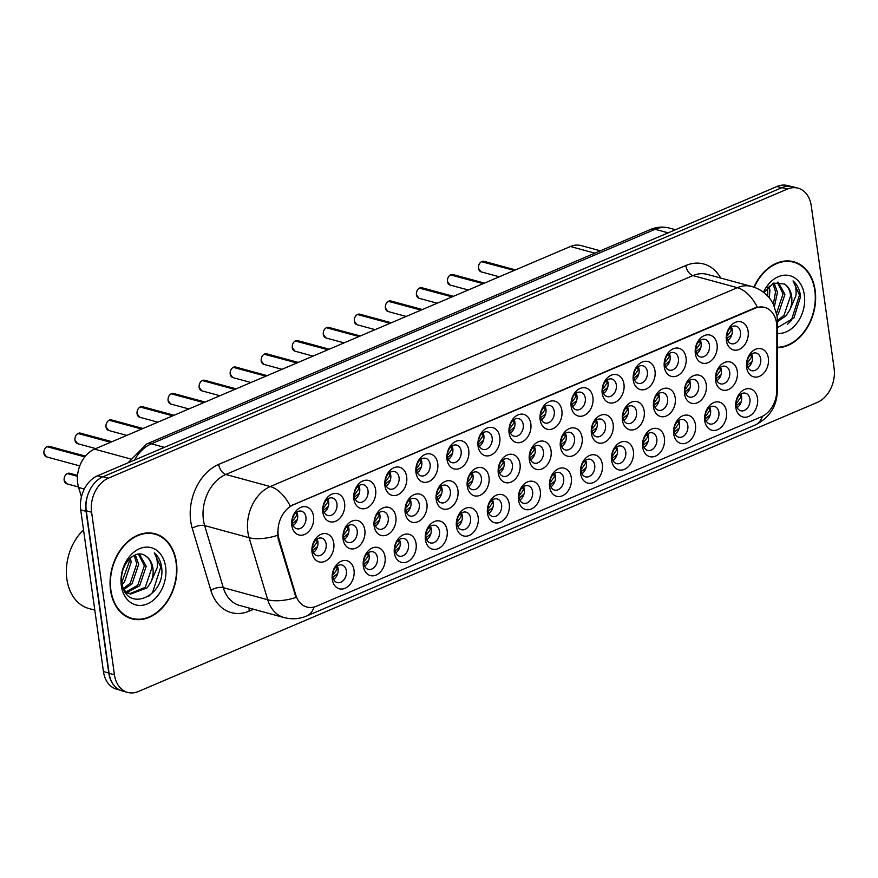 <?xml version="1.0" encoding="UTF-8"?>
<svg xmlns="http://www.w3.org/2000/svg" width="878" height="878" viewBox="0 0 878 878"><rect width="100%" height="100%" fill="white"/><g stroke="black" fill="none" stroke-linecap="round" stroke-linejoin="round"><path stroke-width="1.32" d="M633.378 451.193A14.542 10.723 -74.8 0 1 624.423 469.357A14.542 10.723 -74.8 0 1 611.648 460.434A14.542 10.723 -74.8 0 1 620.614 442.271A14.542 10.723 -74.8 0 1 633.378 451.193M612.175 457.734A9.087 6.706 105.2 0 0 616.575 463.617A9.087 6.706 105.2 0 0 623.38 460.741A9.087 6.706 105.2 0 0 625.751 451.95A9.087 6.706 105.2 0 0 621.35 446.079A9.087 6.706 105.2 0 0 614.545 448.943A9.087 6.706 105.2 0 0 612.175 457.734M664.416 437.968A14.542 10.723 -74.8 0 1 655.46 456.143A14.542 10.723 -74.8 0 1 642.696 447.22A14.542 10.723 -74.8 0 1 651.652 429.057A14.542 10.723 -74.8 0 1 664.416 437.968M643.212 444.52A9.087 6.706 105.2 0 0 647.613 450.403A9.087 6.706 105.2 0 0 654.417 447.528A9.087 6.706 105.2 0 0 656.788 438.737A9.087 6.706 105.2 0 0 652.387 432.854A9.087 6.706 105.2 0 0 645.582 435.729A9.087 6.706 105.2 0 0 643.212 444.52M695.464 424.754A14.542 10.723 -74.8 0 1 686.497 442.929A14.542 10.723 -74.8 0 1 673.733 434.006A14.542 10.723 -74.8 0 1 682.689 415.832A14.542 10.723 -74.8 0 1 695.464 424.754M674.249 431.307A9.087 6.706 105.2 0 0 678.65 437.178A9.087 6.706 105.2 0 0 685.455 434.314A9.087 6.706 105.2 0 0 687.825 425.523A9.087 6.706 105.2 0 0 683.424 419.64A9.087 6.706 105.2 0 0 676.62 422.516A9.087 6.706 105.2 0 0 674.249 431.307M602.341 464.407A14.542 10.723 -74.8 0 1 593.374 482.571A14.542 10.723 -74.8 0 1 580.61 473.659A14.542 10.723 -74.8 0 1 589.566 455.484A14.542 10.723 -74.8 0 1 602.341 464.407M581.126 470.948A9.087 6.706 105.2 0 0 585.527 476.831A9.087 6.706 105.2 0 0 592.332 473.955A9.087 6.706 105.2 0 0 594.702 465.175A9.087 6.706 105.2 0 0 590.301 459.293A9.087 6.706 105.2 0 0 583.508 462.168A9.087 6.706 105.2 0 0 581.126 470.948M571.293 477.621A14.542 10.723 -74.8 0 1 562.337 495.796A14.542 10.723 -74.8 0 1 549.573 486.873A14.542 10.723 -74.8 0 1 558.529 468.698A14.542 10.723 -74.8 0 1 571.293 477.621M550.089 484.173A9.087 6.706 105.2 0 0 554.49 490.045A9.087 6.706 105.2 0 0 561.294 487.18A9.087 6.706 105.2 0 0 563.665 478.389A9.087 6.706 105.2 0 0 559.264 472.507A9.087 6.706 105.2 0 0 552.46 475.382A9.087 6.706 105.2 0 0 550.089 484.173M726.501 411.541A14.542 10.723 -74.8 0 1 717.535 429.704A14.542 10.723 -74.8 0 1 704.771 420.792A14.542 10.723 -74.8 0 1 713.737 402.618A14.542 10.723 -74.8 0 1 726.501 411.541M705.286 418.082A9.087 6.706 105.2 0 0 709.698 423.964A9.087 6.706 105.2 0 0 716.492 421.089A9.087 6.706 105.2 0 0 718.873 412.309A9.087 6.706 105.2 0 0 714.472 406.426A9.087 6.706 105.2 0 0 707.668 409.302A9.087 6.706 105.2 0 0 705.286 418.082M540.255 490.835A14.542 10.723 -74.8 0 1 531.3 509.01A14.542 10.723 -74.8 0 1 518.525 500.087A14.542 10.723 -74.8 0 1 527.491 481.923A14.542 10.723 -74.8 0 1 540.255 490.835M519.052 497.387A9.087 6.706 105.2 0 0 523.453 503.27A9.087 6.706 105.2 0 0 530.257 500.394A9.087 6.706 105.2 0 0 532.628 491.603A9.087 6.706 105.2 0 0 528.227 485.721A9.087 6.706 105.2 0 0 521.422 488.596A9.087 6.706 105.2 0 0 519.052 497.387M509.218 504.06A14.542 10.723 -74.8 0 1 500.251 522.223A14.542 10.723 -74.8 0 1 487.488 513.301A14.542 10.723 -74.8 0 1 496.443 495.137A14.542 10.723 -74.8 0 1 509.218 504.06M488.003 510.601A9.087 6.706 105.2 0 0 492.404 516.483A9.087 6.706 105.2 0 0 499.209 513.608A9.087 6.706 105.2 0 0 501.59 504.817A9.087 6.706 105.2 0 0 497.178 498.945A9.087 6.706 105.2 0 0 490.385 501.81A9.087 6.706 105.2 0 0 488.003 510.601M478.17 517.274A14.542 10.723 -74.8 0 1 469.214 535.437A14.542 10.723 -74.8 0 1 456.45 526.526A14.542 10.723 -74.8 0 1 465.406 508.351A14.542 10.723 -74.8 0 1 478.17 517.274M456.966 523.815A9.087 6.706 105.2 0 0 461.367 529.697A9.087 6.706 105.2 0 0 468.172 526.822A9.087 6.706 105.2 0 0 470.542 518.042A9.087 6.706 105.2 0 0 466.141 512.159A9.087 6.706 105.2 0 0 459.337 515.035A9.087 6.706 105.2 0 0 456.966 523.815M447.132 530.488A14.542 10.723 -74.8 0 1 438.177 548.662A14.542 10.723 -74.8 0 1 425.402 539.74A14.542 10.723 -74.8 0 1 434.369 521.565A14.542 10.723 -74.8 0 1 447.132 530.488M425.929 537.04A9.087 6.706 105.2 0 0 430.33 542.911A9.087 6.706 105.2 0 0 437.134 540.047A9.087 6.706 105.2 0 0 439.505 531.256A9.087 6.706 105.2 0 0 435.104 525.373A9.087 6.706 105.2 0 0 428.299 528.249A9.087 6.706 105.2 0 0 425.929 537.04M416.095 543.701A14.542 10.723 -74.8 0 1 407.129 561.876A14.542 10.723 -74.8 0 1 394.365 552.953A14.542 10.723 -74.8 0 1 403.331 534.79A14.542 10.723 -74.8 0 1 416.095 543.701M394.88 550.254A9.087 6.706 105.2 0 0 399.292 556.136A9.087 6.706 105.2 0 0 406.086 553.261A9.087 6.706 105.2 0 0 408.468 544.47A9.087 6.706 105.2 0 0 404.067 538.587A9.087 6.706 105.2 0 0 397.262 541.463A9.087 6.706 105.2 0 0 394.88 550.254M385.047 556.915A14.542 10.723 -74.8 0 1 376.091 575.09A14.542 10.723 -74.8 0 1 363.327 566.167A14.542 10.723 -74.8 0 1 372.283 548.004A14.542 10.723 -74.8 0 1 385.047 556.915M363.843 563.467A9.087 6.706 105.2 0 0 368.244 569.35A9.087 6.706 105.2 0 0 375.049 566.475A9.087 6.706 105.2 0 0 377.419 557.684A9.087 6.706 105.2 0 0 373.018 551.812A9.087 6.706 105.2 0 0 366.214 554.676A9.087 6.706 105.2 0 0 363.843 563.467M354.01 570.14A14.542 10.723 -74.8 0 1 345.054 588.304A14.542 10.723 -74.8 0 1 332.29 579.392A14.542 10.723 -74.8 0 1 341.246 561.218A14.542 10.723 -74.8 0 1 354.01 570.14M332.806 576.681A9.087 6.706 105.2 0 0 337.207 582.564A9.087 6.706 105.2 0 0 344.011 579.689A9.087 6.706 105.2 0 0 346.382 570.909A9.087 6.706 105.2 0 0 341.981 565.026A9.087 6.706 105.2 0 0 335.176 567.901A9.087 6.706 105.2 0 0 332.806 576.681M757.538 398.327A14.542 10.723 -74.8 0 1 748.583 416.49A14.542 10.723 -74.8 0 1 735.819 407.568A14.542 10.723 -74.8 0 1 744.774 389.404A14.542 10.723 -74.8 0 1 757.538 398.327M736.335 404.868A9.087 6.706 105.2 0 0 740.736 410.75A9.087 6.706 105.2 0 0 747.54 407.875A9.087 6.706 105.2 0 0 749.911 399.084A9.087 6.706 105.2 0 0 745.51 393.212A9.087 6.706 105.2 0 0 738.705 396.077A9.087 6.706 105.2 0 0 736.335 404.868M675.226 397.844A14.542 10.723 -74.8 0 1 666.27 416.007A14.542 10.723 -74.8 0 1 653.506 407.096A14.542 10.723 -74.8 0 1 662.462 388.921A14.542 10.723 -74.8 0 1 675.226 397.844M654.022 404.385A9.087 6.706 105.2 0 0 658.423 410.267A9.087 6.706 105.2 0 0 665.228 407.392A9.087 6.706 105.2 0 0 667.598 398.612A9.087 6.706 105.2 0 0 663.197 392.729A9.087 6.706 105.2 0 0 656.393 395.605A9.087 6.706 105.2 0 0 654.022 404.385M582.103 437.485A14.542 10.723 -74.8 0 1 573.147 455.66A14.542 10.723 -74.8 0 1 560.384 446.737A14.542 10.723 -74.8 0 1 569.339 428.574A14.542 10.723 -74.8 0 1 582.103 437.485M560.899 444.038A9.087 6.706 105.2 0 0 565.3 449.92A9.087 6.706 105.2 0 0 572.105 447.045A9.087 6.706 105.2 0 0 574.475 438.254A9.087 6.706 105.2 0 0 570.074 432.382A9.087 6.706 105.2 0 0 563.27 435.247A9.087 6.706 105.2 0 0 560.899 444.038M644.189 411.058A14.542 10.723 -74.8 0 1 635.222 429.232A14.542 10.723 -74.8 0 1 622.458 420.31A14.542 10.723 -74.8 0 1 631.425 402.135A14.542 10.723 -74.8 0 1 644.189 411.058M622.974 417.61A9.087 6.706 105.2 0 0 627.386 423.481A9.087 6.706 105.2 0 0 634.179 420.617A9.087 6.706 105.2 0 0 636.561 411.826A9.087 6.706 105.2 0 0 632.16 405.943A9.087 6.706 105.2 0 0 625.355 408.819A9.087 6.706 105.2 0 0 622.974 417.61M551.066 450.71A14.542 10.723 -74.8 0 1 542.11 468.874A14.542 10.723 -74.8 0 1 529.335 459.962A14.542 10.723 -74.8 0 1 538.302 441.788A14.542 10.723 -74.8 0 1 551.066 450.71M529.862 457.251A9.087 6.706 105.2 0 0 534.263 463.134A9.087 6.706 105.2 0 0 541.057 460.259A9.087 6.706 105.2 0 0 543.438 451.479A9.087 6.706 105.2 0 0 539.037 445.596A9.087 6.706 105.2 0 0 532.233 448.471A9.087 6.706 105.2 0 0 529.862 457.251M706.263 384.619A14.542 10.723 -74.8 0 1 697.308 402.793A14.542 10.723 -74.8 0 1 684.544 393.871A14.542 10.723 -74.8 0 1 693.499 375.707A14.542 10.723 -74.8 0 1 706.263 384.619M685.059 391.171A9.087 6.706 105.2 0 0 689.46 397.054A9.087 6.706 105.2 0 0 696.265 394.178A9.087 6.706 105.2 0 0 698.636 385.387A9.087 6.706 105.2 0 0 694.235 379.515A9.087 6.706 105.2 0 0 687.43 382.38A9.087 6.706 105.2 0 0 685.059 391.171M737.311 371.405A14.542 10.723 -74.8 0 1 728.345 389.58A14.542 10.723 -74.8 0 1 715.581 380.657A14.542 10.723 -74.8 0 1 724.537 362.493A14.542 10.723 -74.8 0 1 737.311 371.405M716.097 377.957A9.087 6.706 105.2 0 0 720.498 383.84A9.087 6.706 105.2 0 0 727.302 380.964A9.087 6.706 105.2 0 0 729.684 372.173A9.087 6.706 105.2 0 0 725.272 366.291A9.087 6.706 105.2 0 0 718.478 369.166A9.087 6.706 105.2 0 0 716.097 377.957M613.14 424.272A14.542 10.723 -74.8 0 1 604.185 442.446A14.542 10.723 -74.8 0 1 591.421 433.523A14.542 10.723 -74.8 0 1 600.376 415.349A14.542 10.723 -74.8 0 1 613.14 424.272M591.937 430.824A9.087 6.706 105.2 0 0 596.338 436.706A9.087 6.706 105.2 0 0 603.142 433.831A9.087 6.706 105.2 0 0 605.513 425.04A9.087 6.706 105.2 0 0 601.112 419.157A9.087 6.706 105.2 0 0 594.307 422.033A9.087 6.706 105.2 0 0 591.937 430.824M520.028 463.924A14.542 10.723 -74.8 0 1 511.062 482.088A14.542 10.723 -74.8 0 1 498.298 473.176A14.542 10.723 -74.8 0 1 507.254 455.002A14.542 10.723 -74.8 0 1 520.028 463.924M498.814 470.476A9.087 6.706 105.2 0 0 503.215 476.348A9.087 6.706 105.2 0 0 510.019 473.483A9.087 6.706 105.2 0 0 512.39 464.692A9.087 6.706 105.2 0 0 507.989 458.81A9.087 6.706 105.2 0 0 501.184 461.685A9.087 6.706 105.2 0 0 498.814 470.476M488.98 477.138A14.542 10.723 -74.8 0 1 480.025 495.313A14.542 10.723 -74.8 0 1 467.261 486.39A14.542 10.723 -74.8 0 1 476.216 468.215A14.542 10.723 -74.8 0 1 488.98 477.138M467.776 483.69A9.087 6.706 105.2 0 0 472.177 489.573A9.087 6.706 105.2 0 0 478.982 486.697A9.087 6.706 105.2 0 0 481.353 477.906A9.087 6.706 105.2 0 0 476.952 472.024A9.087 6.706 105.2 0 0 470.147 474.899A9.087 6.706 105.2 0 0 467.776 483.69M457.943 490.352A14.542 10.723 -74.8 0 1 448.987 508.527A14.542 10.723 -74.8 0 1 436.212 499.604A14.542 10.723 -74.8 0 1 445.179 481.44A14.542 10.723 -74.8 0 1 457.943 490.352M436.739 496.904A9.087 6.706 105.2 0 0 441.14 502.787A9.087 6.706 105.2 0 0 447.945 499.911A9.087 6.706 105.2 0 0 450.315 491.12A9.087 6.706 105.2 0 0 445.914 485.249A9.087 6.706 105.2 0 0 439.11 488.113A9.087 6.706 105.2 0 0 436.739 496.904M426.906 503.577A14.542 10.723 -74.8 0 1 417.939 521.741A14.542 10.723 -74.8 0 1 405.175 512.829A14.542 10.723 -74.8 0 1 414.131 494.654A14.542 10.723 -74.8 0 1 426.906 503.577M405.691 510.118A9.087 6.706 105.2 0 0 410.092 516.001A9.087 6.706 105.2 0 0 416.896 513.125A9.087 6.706 105.2 0 0 419.278 504.345A9.087 6.706 105.2 0 0 414.866 498.463A9.087 6.706 105.2 0 0 408.072 501.338A9.087 6.706 105.2 0 0 405.691 510.118M395.857 516.791A14.542 10.723 -74.8 0 1 386.902 534.954A14.542 10.723 -74.8 0 1 374.138 526.043A14.542 10.723 -74.8 0 1 383.093 507.868A14.542 10.723 -74.8 0 1 395.857 516.791M374.654 523.343A9.087 6.706 105.2 0 0 379.055 529.214A9.087 6.706 105.2 0 0 385.859 526.35A9.087 6.706 105.2 0 0 388.23 517.559A9.087 6.706 105.2 0 0 383.829 511.676A9.087 6.706 105.2 0 0 377.024 514.552A9.087 6.706 105.2 0 0 374.654 523.343M364.82 530.005A14.542 10.723 -74.8 0 1 355.864 548.179A14.542 10.723 -74.8 0 1 343.089 539.257A14.542 10.723 -74.8 0 1 352.056 521.082A14.542 10.723 -74.8 0 1 364.82 530.005M343.616 536.557A9.087 6.706 105.2 0 0 348.017 542.439A9.087 6.706 105.2 0 0 354.822 539.564A9.087 6.706 105.2 0 0 357.192 530.773A9.087 6.706 105.2 0 0 352.791 524.89A9.087 6.706 105.2 0 0 345.987 527.766A9.087 6.706 105.2 0 0 343.616 536.557M333.783 543.219A14.542 10.723 -74.8 0 1 324.816 561.393A14.542 10.723 -74.8 0 1 312.052 552.471A14.542 10.723 -74.8 0 1 321.008 534.307A14.542 10.723 -74.8 0 1 333.783 543.219M312.568 549.771A9.087 6.706 105.2 0 0 316.98 555.653A9.087 6.706 105.2 0 0 323.773 552.778A9.087 6.706 105.2 0 0 326.155 543.987A9.087 6.706 105.2 0 0 321.743 538.115A9.087 6.706 105.2 0 0 314.95 540.98A9.087 6.706 105.2 0 0 312.568 549.771M768.349 358.191A14.542 10.723 -74.8 0 1 759.393 376.366A14.542 10.723 -74.8 0 1 746.618 367.443A14.542 10.723 -74.8 0 1 755.585 349.268A14.542 10.723 -74.8 0 1 768.349 358.191M747.145 364.743A9.087 6.706 105.2 0 0 751.546 370.615A9.087 6.706 105.2 0 0 758.351 367.75A9.087 6.706 105.2 0 0 760.721 358.959A9.087 6.706 105.2 0 0 756.32 353.077A9.087 6.706 105.2 0 0 749.516 355.952A9.087 6.706 105.2 0 0 747.145 364.743M717.074 344.494A14.542 10.723 -74.8 0 1 708.118 362.658A14.542 10.723 -74.8 0 1 695.354 353.746A14.542 10.723 -74.8 0 1 704.31 335.572A14.542 10.723 -74.8 0 1 717.074 344.494M695.87 351.046A9.087 6.706 105.2 0 0 700.271 356.918A9.087 6.706 105.2 0 0 707.075 354.053A9.087 6.706 105.2 0 0 709.446 345.263A9.087 6.706 105.2 0 0 705.045 339.38A9.087 6.706 105.2 0 0 698.24 342.255A9.087 6.706 105.2 0 0 695.87 351.046M686.036 357.708A14.542 10.723 -74.8 0 1 677.081 375.883A14.542 10.723 -74.8 0 1 664.306 366.96A14.542 10.723 -74.8 0 1 673.272 348.786A14.542 10.723 -74.8 0 1 686.036 357.708M664.833 364.26A9.087 6.706 105.2 0 0 669.234 370.143A9.087 6.706 105.2 0 0 676.038 367.267A9.087 6.706 105.2 0 0 678.409 358.476A9.087 6.706 105.2 0 0 674.008 352.594A9.087 6.706 105.2 0 0 667.203 355.469A9.087 6.706 105.2 0 0 664.833 364.26M654.999 370.922A14.542 10.723 -74.8 0 1 646.032 389.097A14.542 10.723 -74.8 0 1 633.268 380.174A14.542 10.723 -74.8 0 1 642.224 362.01A14.542 10.723 -74.8 0 1 654.999 370.922M633.784 377.474A9.087 6.706 105.2 0 0 638.185 383.357A9.087 6.706 105.2 0 0 644.99 380.481A9.087 6.706 105.2 0 0 647.371 371.69A9.087 6.706 105.2 0 0 642.959 365.819A9.087 6.706 105.2 0 0 636.166 368.683A9.087 6.706 105.2 0 0 633.784 377.474M623.951 384.147A14.542 10.723 -74.8 0 1 614.995 402.311A14.542 10.723 -74.8 0 1 602.231 393.388A14.542 10.723 -74.8 0 1 611.187 375.224A14.542 10.723 -74.8 0 1 623.951 384.147M602.747 390.688A9.087 6.706 105.2 0 0 607.148 396.571A9.087 6.706 105.2 0 0 613.952 393.695A9.087 6.706 105.2 0 0 616.323 384.904A9.087 6.706 105.2 0 0 611.922 379.033A9.087 6.706 105.2 0 0 605.118 381.908A9.087 6.706 105.2 0 0 602.747 390.688M592.913 397.361A14.542 10.723 -74.8 0 1 583.958 415.524A14.542 10.723 -74.8 0 1 571.183 406.613A14.542 10.723 -74.8 0 1 580.149 388.438A14.542 10.723 -74.8 0 1 592.913 397.361M571.71 403.913A9.087 6.706 105.2 0 0 576.111 409.785A9.087 6.706 105.2 0 0 582.915 406.909A9.087 6.706 105.2 0 0 585.286 398.129A9.087 6.706 105.2 0 0 580.885 392.246A9.087 6.706 105.2 0 0 574.08 395.122A9.087 6.706 105.2 0 0 571.71 403.913M561.876 410.575A14.542 10.723 -74.8 0 1 552.91 428.749A14.542 10.723 -74.8 0 1 540.146 419.827A14.542 10.723 -74.8 0 1 549.101 401.652A14.542 10.723 -74.8 0 1 561.876 410.575M540.661 417.127A9.087 6.706 105.2 0 0 545.073 423.009A9.087 6.706 105.2 0 0 551.867 420.134A9.087 6.706 105.2 0 0 554.248 411.343A9.087 6.706 105.2 0 0 549.837 405.46A9.087 6.706 105.2 0 0 543.043 408.336A9.087 6.706 105.2 0 0 540.661 417.127M530.828 423.789A14.542 10.723 -74.8 0 1 521.872 441.963A14.542 10.723 -74.8 0 1 509.108 433.041A14.542 10.723 -74.8 0 1 518.064 414.877A14.542 10.723 -74.8 0 1 530.828 423.789M509.624 430.341A9.087 6.706 105.2 0 0 514.025 436.223A9.087 6.706 105.2 0 0 520.83 433.348A9.087 6.706 105.2 0 0 523.2 424.557A9.087 6.706 105.2 0 0 518.799 418.674A9.087 6.706 105.2 0 0 511.995 421.55A9.087 6.706 105.2 0 0 509.624 430.341M499.791 437.014A14.542 10.723 -74.8 0 1 490.835 455.177A14.542 10.723 -74.8 0 1 478.071 446.254A14.542 10.723 -74.8 0 1 487.027 428.091A14.542 10.723 -74.8 0 1 499.791 437.014M478.587 443.555A9.087 6.706 105.2 0 0 482.988 449.437A9.087 6.706 105.2 0 0 489.792 446.562A9.087 6.706 105.2 0 0 492.163 437.771A9.087 6.706 105.2 0 0 487.762 431.899A9.087 6.706 105.2 0 0 480.957 434.764A9.087 6.706 105.2 0 0 478.587 443.555M468.753 450.227A14.542 10.723 -74.8 0 1 459.787 468.391A14.542 10.723 -74.8 0 1 447.023 459.479A14.542 10.723 -74.8 0 1 455.989 441.305A14.542 10.723 -74.8 0 1 468.753 450.227M447.539 456.779A9.087 6.706 105.2 0 0 451.95 462.651A9.087 6.706 105.2 0 0 458.744 459.776A9.087 6.706 105.2 0 0 461.126 450.996A9.087 6.706 105.2 0 0 456.725 445.113A9.087 6.706 105.2 0 0 449.92 447.989A9.087 6.706 105.2 0 0 447.539 456.779M437.716 463.441A14.542 10.723 -74.8 0 1 428.749 481.616A14.542 10.723 -74.8 0 1 415.985 472.693A14.542 10.723 -74.8 0 1 424.941 454.519A14.542 10.723 -74.8 0 1 437.716 463.441M416.501 469.993A9.087 6.706 105.2 0 0 420.902 475.865A9.087 6.706 105.2 0 0 427.707 473.001A9.087 6.706 105.2 0 0 430.077 464.21A9.087 6.706 105.2 0 0 425.676 458.327A9.087 6.706 105.2 0 0 418.872 461.202A9.087 6.706 105.2 0 0 416.501 469.993M406.668 476.655A14.542 10.723 -74.8 0 1 397.712 494.83A14.542 10.723 -74.8 0 1 384.948 485.907A14.542 10.723 -74.8 0 1 393.904 467.744A14.542 10.723 -74.8 0 1 406.668 476.655M385.464 483.207A9.087 6.706 105.2 0 0 389.865 489.09A9.087 6.706 105.2 0 0 396.669 486.214A9.087 6.706 105.2 0 0 399.04 477.423A9.087 6.706 105.2 0 0 394.639 471.541A9.087 6.706 105.2 0 0 387.835 474.416A9.087 6.706 105.2 0 0 385.464 483.207M375.63 489.88A14.542 10.723 -74.8 0 1 366.675 508.044A14.542 10.723 -74.8 0 1 353.9 499.121A14.542 10.723 -74.8 0 1 362.866 480.957A14.542 10.723 -74.8 0 1 375.63 489.88M354.427 496.421A9.087 6.706 105.2 0 0 358.828 502.304A9.087 6.706 105.2 0 0 365.632 499.428A9.087 6.706 105.2 0 0 368.003 490.637A9.087 6.706 105.2 0 0 363.602 484.766A9.087 6.706 105.2 0 0 356.797 487.63A9.087 6.706 105.2 0 0 354.427 496.421M344.593 503.094A14.542 10.723 -74.8 0 1 335.626 521.258A14.542 10.723 -74.8 0 1 322.863 512.346A14.542 10.723 -74.8 0 1 331.818 494.171A14.542 10.723 -74.8 0 1 344.593 503.094M323.378 509.635A9.087 6.706 105.2 0 0 327.779 515.518A9.087 6.706 105.2 0 0 334.584 512.642A9.087 6.706 105.2 0 0 336.954 503.862A9.087 6.706 105.2 0 0 332.553 497.98A9.087 6.706 105.2 0 0 325.76 500.855A9.087 6.706 105.2 0 0 323.378 509.635M313.545 516.308A14.542 10.723 -74.8 0 1 304.589 534.482A14.542 10.723 -74.8 0 1 291.825 525.56A14.542 10.723 -74.8 0 1 300.781 507.385A14.542 10.723 -74.8 0 1 313.545 516.308M292.341 522.86A9.087 6.706 105.2 0 0 296.742 528.732A9.087 6.706 105.2 0 0 303.547 525.867A9.087 6.706 105.2 0 0 305.917 517.076A9.087 6.706 105.2 0 0 301.516 511.194A9.087 6.706 105.2 0 0 294.712 514.069A9.087 6.706 105.2 0 0 292.341 522.86M748.122 331.28A14.542 10.723 -74.8 0 1 739.155 349.444A14.542 10.723 -74.8 0 1 726.391 340.532A14.542 10.723 -74.8 0 1 735.347 322.358A14.542 10.723 -74.8 0 1 748.122 331.28M726.907 337.821A9.087 6.706 105.2 0 0 731.308 343.704A9.087 6.706 105.2 0 0 738.113 340.829A9.087 6.706 105.2 0 0 740.483 332.049A9.087 6.706 105.2 0 0 736.082 326.166A9.087 6.706 105.2 0 0 729.289 329.041A9.087 6.706 105.2 0 0 726.907 337.821M616.641 446.99A9.087 6.706 -74.8 0 1 617.453 449.701A9.087 6.706 -74.8 0 1 612.976 460.445M647.679 433.776A9.087 6.706 -74.8 0 1 648.491 436.476A9.087 6.706 -74.8 0 1 644.024 447.231M678.727 420.551A9.087 6.706 -74.8 0 1 679.539 423.262A9.087 6.706 -74.8 0 1 675.061 434.017M585.604 460.204A9.087 6.706 -74.8 0 1 586.416 462.915A9.087 6.706 -74.8 0 1 581.938 473.659M554.556 473.418A9.087 6.706 -74.8 0 1 555.368 476.128A9.087 6.706 -74.8 0 1 550.901 486.884M709.764 407.337A9.087 6.706 -74.8 0 1 710.576 410.048A9.087 6.706 -74.8 0 1 706.099 420.792M523.518 486.642A9.087 6.706 -74.8 0 1 524.331 489.342A9.087 6.706 -74.8 0 1 519.853 500.098M492.481 499.856A9.087 6.706 -74.8 0 1 493.293 502.567A9.087 6.706 -74.8 0 1 488.816 513.312M461.444 513.07A9.087 6.706 -74.8 0 1 462.245 515.781A9.087 6.706 -74.8 0 1 457.778 526.526M430.396 526.284A9.087 6.706 -74.8 0 1 431.208 528.995A9.087 6.706 -74.8 0 1 426.741 539.74M399.358 539.509A9.087 6.706 -74.8 0 1 400.17 542.209A9.087 6.706 -74.8 0 1 395.693 552.964M368.321 552.723A9.087 6.706 -74.8 0 1 369.133 555.434A9.087 6.706 -74.8 0 1 364.655 566.178M337.273 565.937A9.087 6.706 -74.8 0 1 338.085 568.648A9.087 6.706 -74.8 0 1 333.618 579.392M740.802 394.123A9.087 6.706 -74.8 0 1 741.614 396.834A9.087 6.706 -74.8 0 1 737.147 407.579M658.489 393.64A9.087 6.706 -74.8 0 1 659.301 396.351A9.087 6.706 -74.8 0 1 654.834 407.096M565.366 433.293A9.087 6.706 -74.8 0 1 566.178 436.004A9.087 6.706 -74.8 0 1 561.711 446.748M627.452 406.854A9.087 6.706 -74.8 0 1 628.264 409.565A9.087 6.706 -74.8 0 1 623.786 420.31M534.329 446.507A9.087 6.706 -74.8 0 1 535.141 449.218A9.087 6.706 -74.8 0 1 530.663 459.962M689.537 380.426A9.087 6.706 -74.8 0 1 690.338 383.137A9.087 6.706 -74.8 0 1 685.872 393.882M720.575 367.213A9.087 6.706 -74.8 0 1 721.387 369.912A9.087 6.706 -74.8 0 1 716.909 380.668M596.414 420.079A9.087 6.706 -74.8 0 1 597.227 422.779A9.087 6.706 -74.8 0 1 592.749 433.534M503.292 459.721A9.087 6.706 -74.8 0 1 504.104 462.432A9.087 6.706 -74.8 0 1 499.626 473.176M472.243 472.946A9.087 6.706 -74.8 0 1 473.055 475.646A9.087 6.706 -74.8 0 1 468.589 486.401M441.206 486.16A9.087 6.706 -74.8 0 1 442.018 488.87A9.087 6.706 -74.8 0 1 437.54 499.615M410.169 499.373A9.087 6.706 -74.8 0 1 410.981 502.084A9.087 6.706 -74.8 0 1 406.503 512.829M379.131 512.587A9.087 6.706 -74.8 0 1 379.933 515.298A9.087 6.706 -74.8 0 1 375.466 526.043M348.083 525.801A9.087 6.706 -74.8 0 1 348.895 528.512A9.087 6.706 -74.8 0 1 344.428 539.268M317.046 539.026A9.087 6.706 -74.8 0 1 317.858 541.737A9.087 6.706 -74.8 0 1 313.38 552.481M751.612 353.988A9.087 6.706 -74.8 0 1 752.424 356.698A9.087 6.706 -74.8 0 1 747.957 367.443M700.337 340.291A9.087 6.706 -74.8 0 1 701.149 343.002A9.087 6.706 -74.8 0 1 696.682 353.746M669.299 353.505A9.087 6.706 -74.8 0 1 670.112 356.216A9.087 6.706 -74.8 0 1 665.634 366.971M638.262 366.73A9.087 6.706 -74.8 0 1 639.074 369.44A9.087 6.706 -74.8 0 1 634.596 380.185M607.225 379.944A9.087 6.706 -74.8 0 1 608.026 382.654A9.087 6.706 -74.8 0 1 603.559 393.399M576.177 393.157A9.087 6.706 -74.8 0 1 576.989 395.868A9.087 6.706 -74.8 0 1 572.522 406.613M545.139 406.371A9.087 6.706 -74.8 0 1 545.951 409.082A9.087 6.706 -74.8 0 1 541.474 419.838M514.102 419.596A9.087 6.706 -74.8 0 1 514.903 422.307A9.087 6.706 -74.8 0 1 510.436 433.052M483.054 432.81A9.087 6.706 -74.8 0 1 483.866 435.521A9.087 6.706 -74.8 0 1 479.399 446.265M452.016 446.024A9.087 6.706 -74.8 0 1 452.829 448.735A9.087 6.706 -74.8 0 1 448.351 459.479M420.979 459.238A9.087 6.706 -74.8 0 1 421.791 461.949A9.087 6.706 -74.8 0 1 417.313 472.704M389.931 472.463A9.087 6.706 -74.8 0 1 390.743 475.163A9.087 6.706 -74.8 0 1 386.276 485.918M358.893 485.677A9.087 6.706 -74.8 0 1 359.706 488.387A9.087 6.706 -74.8 0 1 355.228 499.132M327.856 498.891A9.087 6.706 -74.8 0 1 328.668 501.601A9.087 6.706 -74.8 0 1 324.191 512.346M296.808 512.104A9.087 6.706 -74.8 0 1 297.62 514.815A9.087 6.706 -74.8 0 1 293.153 525.571M731.385 327.077A9.087 6.706 -74.8 0 1 732.197 329.788A9.087 6.706 -74.8 0 1 727.719 340.532M81.445 496.849L78.636 487.488A27.273 20.106 -74.8 0 1 77.703 483.207A27.273 20.106 -74.8 0 1 94.506 449.141L570.415 246.509A27.273 20.106 -74.8 0 1 581.137 245.588L600.354 250.823M279.083 539.311A24.54 18.098 -74.8 0 1 278.249 535.47A24.54 18.098 -74.8 0 1 293.362 504.806L755.036 308.233A24.54 18.098 -74.8 0 1 764.694 307.41A24.54 18.098 -74.8 0 1 776.865 327.373L776.81 390.194A24.54 18.098 -74.8 0 1 761.413 416.776L316.497 606.204A24.54 18.098 -74.8 0 1 306.839 607.027A24.54 18.098 -74.8 0 1 295.787 595.01L279.083 539.311L278.227 539.081L277.492 531.859M110.551 590.301A44.087 32.497 105.2 0 0 131.898 618.814A44.087 32.497 105.2 0 0 164.888 604.887A44.087 32.497 105.2 0 0 176.401 562.26A44.087 32.497 105.2 0 0 155.055 533.747A44.087 32.497 105.2 0 0 122.064 547.674A44.087 32.497 105.2 0 0 110.551 590.301M129.56 618.046A44.087 32.497 105.2 0 0 131.777 618.31M777.359 347.699A44.087 32.497 105.2 0 0 815.146 290.3A44.087 32.497 105.2 0 0 793.789 261.776A44.087 32.497 105.2 0 0 753.928 287.161M314.083 607.027A31.817 18.581 -113.1 0 1 306.696 615.994C299.365 619.056 291.836 619.583 284.088 617.563A36.36 26.801 -74.8 0 1 267.713 599.751L249.1 537.698A36.36 26.801 -74.8 0 1 247.859 531.991A36.36 26.801 -74.8 0 1 270.259 486.566A31.817 18.581 66.9 0 1 290.212 506.079L754.454 308.079L757.308 307.201L764.595 307.377M798.047 188.177L792.713 186.729A27.273 20.106 105.2 0 0 781.991 187.64L103.055 476.721A27.273 20.106 105.2 0 0 86.263 510.787L109.102 673.327A27.273 20.106 105.2 0 0 122.305 690.964L127.639 692.413A27.273 20.106 105.2 0 0 138.373 691.502L817.297 402.42A27.273 20.106 105.2 0 0 834.1 368.354L811.261 205.825A27.273 20.106 105.2 0 0 798.047 188.177A27.273 20.106 105.2 0 0 787.325 189.099L108.389 478.17A27.273 20.106 105.2 0 0 91.597 512.236L114.436 674.776A27.273 20.106 105.2 0 0 127.639 692.413M757.308 307.201A31.817 18.581 -113.1 0 0 737.366 287.688L270.259 486.566L225.822 474.471A36.36 26.801 105.2 0 0 203.422 519.897A36.36 26.801 105.2 0 0 204.662 525.604L223.275 587.656L267.713 599.751A31.817 13.872 -16.7 0 0 295.985 597.435L278.227 539.081M793.427 262.149A44.087 32.497 105.2 0 0 791.385 261.26M154.682 534.109A44.087 32.497 105.2 0 0 152.651 533.22M790.255 186.279L787.72 185.587A27.273 20.106 105.2 0 0 776.986 186.498L97.513 475.81A27.273 20.106 105.2 0 0 80.71 509.877L103.439 671.56A27.273 20.106 105.2 0 0 116.642 689.208L119.957 690.108M88.393 493.293A27.273 20.106 105.2 0 0 86.044 511.325L108.773 673.02A27.273 20.106 105.2 0 0 115.633 687.134M482.011 261.446L484.019 261.326A5.455 4.017 105.2 0 0 482.055 261.446L481.956 261.666M731.813 334.639L727.017 338.436M481.605 261.732L514.201 270.435M727.642 335.396L731.44 330.095L730.32 327.911M482.055 261.446L514.552 270.292M752.051 361.549L747.244 365.358M747.88 362.318L751.667 357.006L750.558 354.822M737.07 402.442L740.856 397.13L739.748 394.957M736.433 405.482L741.241 401.685M176.061 562.403A43.626 32.168 105.2 0 0 154.934 534.186A43.626 32.168 105.2 0 0 122.283 547.971A43.626 32.168 105.2 0 0 110.891 590.159A43.626 32.168 105.2 0 0 132.018 618.375A43.626 32.168 105.2 0 0 164.669 604.591A43.626 32.168 105.2 0 0 176.061 562.403M83.531 529.917A45.447 33.507 105.2 0 0 66.871 579.118A45.447 33.507 105.2 0 0 88.887 608.52L94.802 610.133M130.372 557.958L131.173 562.216L124.566 581.719L122.207 584.057M128.956 559.33L129.285 561.7L121.899 582.07M135.311 554.907L138.691 564.269L132.095 583.76L123.908 589.511M134.158 555.412L136.814 563.753L130.218 583.255L123.458 588.425M139.372 554.084L146.22 566.31L139.624 585.813L126.882 592.441M138.461 554.139L144.343 565.805L137.736 585.297L126.026 591.86M145.572 555.928C135.025 547.795 118.914 565.816 121.954 582.52C125.225 613.02 164.515 597.644 161.804 568.703L161.64 567.254C160.696 560.998 158.249 556.202 154.287 552.855C156.822 556.729 157.788 561.679 157.184 567.704L151.038 581.949A20.545 15.146 105.2 0 0 152.904 568.132A20.545 15.146 105.2 0 0 145.572 555.928C149.238 558.32 151.334 562.293 151.861 567.846L145.265 587.349L129.56 593.747M151.038 581.949L147.142 587.865L130.548 594.055L124.336 590.4M128.605 593.528L125.324 592.134M121.34 585.703A29.632 21.851 105.2 0 0 147.361 603.877A29.632 21.851 105.2 0 0 165.613 566.859A29.632 21.851 105.2 0 0 139.602 548.673A29.632 21.851 105.2 0 0 121.34 585.703M154.287 552.855L160.762 567.012L152.542 592.551L148.733 596.261M777.359 347.249A43.626 32.168 105.2 0 0 814.806 290.442A43.626 32.168 105.2 0 0 793.668 262.215A43.626 32.168 105.2 0 0 754.246 287.282M769.117 285.998L769.907 290.256L769.304 297.927M767.69 287.369L767.701 296.106M774.045 282.946L777.436 292.297L774.451 306.444M772.892 283.451L775.548 291.792L773.397 304.183M778.106 282.112L784.954 294.349L778.358 313.852L776.964 315.312M777.195 282.178L783.077 293.834L776.591 313.205M777.381 327.703L793.942 317.913L800.549 296.742L800.374 295.293C799.441 289.038 796.994 284.242 793.032 280.894C795.567 284.768 796.533 289.707 795.929 295.732L789.783 309.989A20.545 15.146 105.2 0 0 791.638 296.171A20.545 15.146 105.2 0 0 784.306 283.967C787.972 286.36 790.068 290.333 790.595 295.886L783.999 315.389L777.381 320.492M789.783 309.989L785.887 315.893L777.381 321.754M777.37 333.431A29.632 21.851 105.2 0 0 804.347 294.887A29.632 21.851 105.2 0 0 786.765 275.187A29.632 21.851 105.2 0 0 763.432 292.264M784.306 283.967L773.529 283.155L763.948 292.659M793.032 280.894L799.496 295.052L791.276 320.58L787.478 324.3M450.963 274.66L452.982 274.551A5.455 4.017 105.2 0 0 451.007 274.66L450.919 274.88M700.776 347.853L695.98 351.661M450.568 274.946L483.152 283.66M696.605 348.621L700.392 343.309L699.283 341.125M451.007 274.66L483.515 283.506M450.612 274.814L450.655 274.814A5.455 4.017 105.2 0 0 447.473 281.542A5.455 4.017 105.2 0 0 450.118 285.076L447.429 281.509C447.297 278.348 448.351 276.109 450.612 274.814M419.925 287.874L421.934 287.764A5.455 4.017 105.2 0 0 419.969 287.874L419.882 288.105M669.727 361.067L664.931 364.875M419.53 288.16L452.115 296.874M665.568 361.835L669.354 356.523L668.246 354.339M419.969 287.874L452.466 296.72M388.888 301.099L390.897 300.978A5.455 4.017 105.2 0 0 388.932 301.088L388.833 301.319M638.69 374.28L633.894 378.089M388.482 301.373L421.078 310.088M634.52 375.049L638.317 369.748L637.198 367.553M388.932 301.088L421.429 309.934M357.84 314.313L359.859 314.192A5.455 4.017 105.2 0 0 357.884 314.313L357.796 314.533M607.653 387.505L602.857 391.303M357.456 314.5L390.03 323.302M603.482 388.263L607.269 382.962L606.16 380.778M357.884 314.313L390.392 323.159M706.033 415.667L709.819 410.344L708.711 408.171M705.396 418.707L710.192 414.899M674.984 428.881L678.771 423.558L677.662 421.385M674.359 431.921L679.155 428.113M643.947 442.095L647.734 436.772L646.625 434.599M643.322 445.135L648.118 441.327M612.91 455.309L616.696 449.997L615.588 447.813M612.273 458.349L617.069 454.552M721.003 374.763L716.207 378.572M716.832 375.532L720.629 370.22L719.521 368.036M689.965 387.988L685.169 391.786M685.795 388.745L689.581 383.445L688.473 381.25M658.928 401.202L654.121 404.999M654.758 401.959L658.544 396.658L657.435 394.474M627.88 414.416L623.084 418.224M623.72 415.184L627.507 409.872L626.398 407.688M326.803 327.527L328.811 327.417A5.455 4.017 105.2 0 0 326.846 327.527L326.759 327.746M576.616 400.719L571.808 404.517M326.407 327.714L358.992 336.526M572.445 401.487L576.231 396.176L575.123 393.992M326.846 327.527L359.354 336.373M295.765 340.741L297.774 340.631A5.455 4.017 105.2 0 0 295.809 340.741L295.71 340.971M545.567 413.933L540.771 417.741M295.359 341.026L327.955 349.74M541.408 414.701L545.194 409.389L544.086 407.205M295.809 340.741L328.306 349.587M264.717 353.966L266.736 353.845A5.455 4.017 105.2 0 0 264.772 353.955L264.673 354.185M514.53 427.147L509.734 430.955M264.322 354.24L296.918 362.954M510.359 427.915L514.146 422.603L513.037 420.419M264.772 353.955L297.269 362.801M264.366 354.108L264.41 354.108A5.455 4.017 105.2 0 0 261.227 360.847A5.455 4.017 105.2 0 0 263.872 364.37L261.183 360.814C261.051 357.642 262.105 355.414 264.366 354.108M233.68 367.18L235.699 367.059A5.455 4.017 105.2 0 0 233.724 367.18L233.636 367.399M483.493 440.372L478.686 444.169M233.285 367.366L265.869 376.168M479.322 441.129L483.109 435.828L482 433.644M233.724 367.18L266.232 376.025M596.842 427.63L592.046 431.438M592.672 428.398L596.458 423.086L595.35 420.902M565.805 440.855L560.998 444.652M561.635 441.612L565.421 436.311L564.313 434.116M534.757 454.069L529.961 457.866M530.597 454.826L534.384 449.525L533.275 447.341M503.72 467.283L498.923 471.091M499.549 468.051L503.346 462.739L502.227 460.555M581.862 468.534L585.648 463.211L584.539 461.038M581.236 471.574L586.032 467.765M550.824 481.748L554.611 476.425L553.502 474.252M550.199 484.788L554.995 480.979M519.787 494.962L523.573 489.639L522.465 487.466M519.15 498.002L523.946 494.193M202.642 380.394L204.651 380.284A5.455 4.017 105.2 0 0 202.686 380.394L202.598 380.613M452.444 453.586L447.648 457.383M202.335 380.547A5.455 4.017 105.2 0 0 199.152 387.275A5.455 4.017 105.2 0 0 201.786 390.809L199.108 387.242C198.966 384.07 200.03 381.842 202.28 380.547L234.832 389.393M448.285 454.354L452.071 449.042L450.963 446.858M202.686 380.394L235.183 389.239M171.605 393.607L173.614 393.498A5.455 4.017 105.2 0 0 171.649 393.607L171.55 393.827M421.407 466.8L416.611 470.608M171.21 393.805L203.795 402.607M417.237 467.568L421.034 462.256L419.914 460.072M171.649 393.607L204.146 402.453M171.243 393.761L171.287 393.761A5.455 4.017 105.2 0 0 168.104 400.489A5.455 4.017 105.2 0 0 170.749 404.023L168.06 400.456C167.928 397.295 168.982 395.056 171.243 393.761M140.557 406.832L142.576 406.712A5.455 4.017 105.2 0 0 140.601 406.821L140.513 407.052M390.37 480.014L385.574 483.822M140.162 407.019L172.746 415.821M386.199 480.782L389.986 475.47L388.877 473.286M140.601 406.821L173.109 415.667M109.52 420.046L111.528 419.925A5.455 4.017 105.2 0 0 109.563 420.046L109.476 420.266M359.321 493.238L354.525 497.036M109.124 420.233L141.709 429.035M355.162 493.996L358.948 488.695L357.84 486.511M109.563 420.046L142.06 428.892M78.482 433.26L80.491 433.15A5.455 4.017 105.2 0 0 78.526 433.26L78.427 433.48M328.284 506.452L323.488 510.25M78.076 433.545L110.672 442.26M324.114 507.221L327.911 501.909L326.792 499.725M78.526 433.26L111.023 442.106M78.12 433.414L78.164 433.414A5.455 4.017 105.2 0 0 74.981 440.141A5.455 4.017 105.2 0 0 77.626 443.675L74.937 440.108C74.806 436.937 75.859 434.709 78.12 433.414M47.434 446.474L49.453 446.364A5.455 4.017 105.2 0 0 47.478 446.474L47.39 446.693M297.247 519.666L292.451 523.475M47.039 446.672L84.793 456.878M293.076 520.434L296.863 515.123L295.754 512.939M47.478 446.474L84.957 456.67M472.682 480.496L467.886 484.305M468.512 481.265L472.298 475.953L471.19 473.769M441.634 493.71L436.838 497.519M437.474 494.479L441.261 489.178L440.152 486.983M410.597 506.935L405.801 510.733M406.426 507.693L410.224 502.392L409.104 500.208M379.559 520.149L374.763 523.957M375.389 520.917L379.175 515.606L378.067 513.421M348.522 533.363L343.715 537.171M344.352 534.131L348.138 528.819L347.029 526.635M67.672 473.396L69.68 473.275A5.455 4.017 105.2 0 0 67.716 473.385L67.617 473.615M317.474 546.577L312.678 550.385M67.277 473.582L77.483 476.293M313.303 547.345L317.101 542.044L315.992 539.849M67.716 473.385L77.494 476.052M488.739 508.175L492.536 502.864L491.428 500.679M488.113 511.215L492.909 507.418M457.701 521.389L461.488 516.077L460.379 513.904M457.076 524.429L461.872 520.632M426.664 534.614L430.45 529.291L429.342 527.118M426.028 537.654L430.835 533.846M395.627 547.828L399.413 542.505L398.305 540.332M394.99 550.868L399.786 547.06M364.579 561.042L368.365 555.73L367.256 553.546M363.953 564.082L368.749 560.285M333.541 574.256L337.328 568.944L336.219 566.771M332.905 577.296L337.712 573.499M84.332 489.035L78.636 487.488M755.036 308.233L754.454 308.079M295.787 595.01L294.931 594.768M293.362 504.806L292.78 504.641M130.12 458.832L94.506 449.141M594.856 253.16L570.415 246.509M685.806 265.518A9.087 5.312 -113.1 0 0 692.929 275.593L225.822 474.471A9.087 5.312 -113.1 0 1 218.71 464.396L685.806 265.518A45.447 33.507 -74.8 0 1 720.706 278.041M707.229 274.375A36.36 26.801 105.2 0 0 692.929 275.593L737.366 287.688A36.36 26.801 -74.8 0 1 751.667 286.469L707.229 274.375M277.547 535.317A31.817 13.872 -16.7 0 1 249.1 537.698L204.662 525.604A9.087 3.962 163.3 0 0 192.26 528.315A45.447 33.507 -74.8 0 1 218.71 464.396M762.444 416.293A31.817 18.581 66.9 0 1 755.124 425.051L306.696 615.994M776.734 392.312A31.817 7.419 0 0 0 777.326 390.886C776.876 406.448 769.468 417.84 755.124 425.051M776.481 322.632A31.817 7.419 0 0 0 777.381 320.887L777.326 390.886M253.555 609.255L249.22 611.11A45.447 33.507 -74.8 0 1 210.874 590.367L192.26 528.315M787.325 189.099L781.991 187.64M108.389 478.17L103.055 476.721M91.597 512.236L86.263 510.787M114.436 674.776L109.102 673.327M210.874 590.367A9.087 3.962 163.3 0 1 223.275 587.656A36.36 26.801 105.2 0 0 239.65 605.469L284.088 617.563M249.198 608.07A9.087 5.312 -113.1 0 0 249.22 611.11M668.136 232.846L655.131 229.312A18.175 10.613 -113.1 0 0 650.389 229.509C656.634 226.886 662.989 226.414 669.431 228.093A36.36 26.801 105.2 0 0 655.131 229.312L151.367 443.807A36.36 26.801 105.2 0 0 134.521 460.05M164.373 447.341L151.367 443.807A18.175 10.613 -113.1 0 0 146.626 444.005L650.389 229.509M103.439 671.56L108.773 673.02M80.71 509.877L86.044 511.325M97.513 475.81L102.232 477.094M776.986 186.498L781.672 187.782M481.693 261.6A5.455 4.017 105.2 0 0 478.51 268.328A5.455 4.017 105.2 0 0 481.155 271.851L478.466 268.295C478.334 265.123 479.388 262.895 481.649 261.6M731.44 330.095L732.175 329.645M751.667 357.006L752.402 356.567M741.592 396.702L740.856 397.13M700.392 343.309L701.127 342.859M419.618 288.028A5.455 4.017 105.2 0 0 416.435 294.756A5.455 4.017 105.2 0 0 419.069 298.29L416.391 294.734C416.249 291.562 417.313 289.323 419.563 288.028M669.354 356.523L670.09 356.084M388.57 301.242A5.455 4.017 105.2 0 0 385.387 307.98A5.455 4.017 105.2 0 0 388.032 311.503L385.343 307.948C385.212 304.776 386.265 302.548 388.526 301.253M638.317 369.748L639.052 369.298M357.533 314.456A5.455 4.017 105.2 0 0 354.35 321.194A5.455 4.017 105.2 0 0 356.995 324.717L354.306 321.161C354.174 317.99 355.228 315.762 357.489 314.467M607.269 382.962L608.015 382.512M710.554 409.916L709.819 410.344M679.517 423.13L678.771 423.558M648.48 436.355L647.734 436.772M617.432 449.569L616.696 449.997M720.629 370.22L721.365 369.781M689.581 383.445L690.327 382.995M658.544 396.658L659.279 396.208M627.507 409.872L628.242 409.433M326.495 327.681A5.455 4.017 105.2 0 0 323.313 334.408A5.455 4.017 105.2 0 0 325.947 337.942L323.269 334.375C323.126 331.204 324.191 328.976 326.44 327.681M576.231 396.176L576.967 395.726M295.447 340.894A5.455 4.017 105.2 0 0 292.264 347.622A5.455 4.017 105.2 0 0 294.909 351.156L292.22 347.6C292.089 344.428 293.153 342.19 295.403 340.894M545.194 409.389L545.929 408.95M514.146 422.603L514.892 422.164M233.372 367.322A5.455 4.017 105.2 0 0 230.19 374.061A5.455 4.017 105.2 0 0 232.835 377.584L230.146 374.028C230.003 370.856 231.068 368.628 233.318 367.333M483.109 435.828L483.844 435.378M596.458 423.086L597.205 422.647M565.421 436.311L566.156 435.861M534.384 449.525L535.119 449.075M503.346 462.739L504.082 462.289M586.394 462.783L585.648 463.211M555.357 475.997L554.611 476.425M524.309 489.222L523.573 489.639M452.071 449.042L452.807 448.592M421.034 462.256L421.769 461.817M140.25 406.975A5.455 4.017 105.2 0 0 137.067 413.714A5.455 4.017 105.2 0 0 139.712 417.237L137.023 413.681C136.88 410.509 137.945 408.281 140.195 406.975M389.986 475.47L390.721 475.031M109.212 420.189A5.455 4.017 105.2 0 0 106.029 426.927A5.455 4.017 105.2 0 0 108.663 430.45L105.986 426.895C105.843 423.723 106.907 421.495 109.157 420.2M358.948 488.695L359.684 488.245M327.911 501.909L328.646 501.459M47.127 446.628A5.455 4.017 105.2 0 0 43.944 453.355A5.455 4.017 105.2 0 0 46.589 456.889L43.9 453.322C43.768 450.162 44.822 447.923 47.083 446.628M296.863 515.123L297.598 514.684M472.298 475.953L473.033 475.514M441.261 489.178L441.996 488.728M410.224 502.392L410.959 501.942M379.175 515.606L379.922 515.156M348.138 528.819L348.873 528.38M67.354 473.538A5.455 4.017 105.2 0 0 64.171 480.277A5.455 4.017 105.2 0 0 66.816 483.8L64.127 480.244C63.995 477.072 65.06 474.844 67.31 473.549M317.101 542.044L317.836 541.594M493.271 502.435L492.536 502.864M462.234 515.649L461.488 516.077M431.186 528.863L430.45 529.291M400.149 542.077L399.413 542.505M369.111 555.302L368.365 555.73M338.063 568.516L337.328 568.944M777.381 320.887L777.019 315.674L773.309 304.018L770.862 299.991C766.077 293.263 759.679 288.752 751.667 286.469M128.023 462.816L146.626 444.005M669.431 228.093L675.467 229.729M481.155 271.851L499.286 276.789M484.019 261.326L515.485 269.897M150.445 532.957L154.934 534.186M127.529 617.157L132.018 618.375M789.179 260.996L793.668 262.215M450.118 285.076L468.248 290.003M452.982 274.551L484.436 283.111M419.069 298.29L437.2 303.217M421.934 287.764L453.399 296.325M388.032 311.503L406.163 316.442M390.897 300.978L422.362 309.539M356.995 324.717L375.125 329.656M359.859 314.192L391.314 322.764M325.947 337.942L344.077 342.87M328.811 327.417L360.276 335.978M294.909 351.156L313.04 356.084M297.774 340.631L329.239 349.192M263.872 364.37L282.003 369.309M266.736 353.845L298.191 362.405M232.835 377.584L250.954 382.523M235.699 367.059L267.153 375.63M201.786 390.809L219.917 395.737M204.651 380.284L236.116 388.844M170.749 404.023L188.88 408.95M173.614 393.498L205.079 402.058M139.712 417.237L157.831 422.175M142.576 406.712L174.031 415.272M108.663 430.45L126.794 435.389M111.528 419.925L142.993 428.497M77.626 443.675L95.757 448.603M80.491 433.15L111.956 441.711M46.589 456.889L79.755 465.911M49.453 446.364L85.396 456.143M66.816 483.8L78.493 486.983M69.68 473.275L77.549 475.415"/></g></svg>
